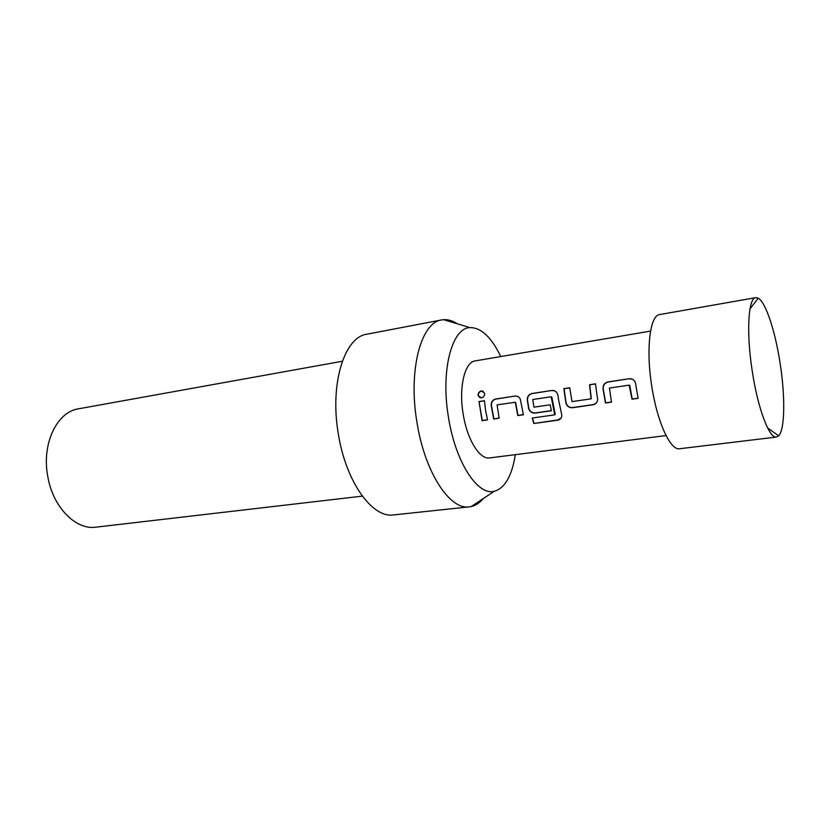 <?xml version="1.0" encoding="UTF-8"?>
<svg xmlns="http://www.w3.org/2000/svg" width="825" height="825" viewBox="0 0 825 825"><rect width="100%" height="100%" fill="white"/><g stroke="black" fill="none" stroke-linecap="round" stroke-linejoin="round"><path stroke-width="1.24" d="M481.336 390.854L484.657 393.298C484.749 395.639 483.698 397.196 481.501 397.959L478.108 395.557C477.964 393.205 479.047 391.627 481.336 390.854L483.398 391.401M752.297 371.446C746.161 332.743 748.203 297.846 755.793 297.639L758.268 298.186C765.786 302.239 775.325 331.516 780.13 363.412C785.338 396.526 784.936 429.547 778.666 435.817L776.459 437.054C769.405 438.89 757.907 408.746 752.297 371.446M776.459 437.054L679.594 448.738C670.467 450.78 657.185 422.08 651.781 386.265C645.758 349.119 649.987 315.191 659.701 314.552L755.793 297.639M500.775 356.555C491.349 337.126 481.088 327.473 469.982 327.618C451.956 327.814 440.529 370.384 448.408 416.883C455.235 461.752 477.572 496.011 494.247 491.287C504.91 488.194 511.933 475.984 515.316 454.657M483.233 498.599C479.676 502.868 475.685 505.519 471.261 506.55L469.343 506.859C449.769 510.314 424.535 471.848 416.893 421.915C408.086 370.116 421.08 322.245 441.633 319.935L443.561 319.677C448.088 319.378 452.677 320.76 457.328 323.812M469.343 506.859L393.649 514.903C372.312 518.482 345.665 481.614 338.271 433.476C329.66 383.543 344.51 336.93 366.867 334.197L441.633 319.935M636.292 388.111L638.189 398.31L632.022 399.187L629.145 385.131L609.448 388.07L611.511 402.126L605.488 402.992L602.962 388.616L603.405 385.749C604.003 383.914 605.509 382.645 607.922 381.954L629.238 378.716C632.692 378.582 634.837 380.253 635.663 383.728L636.292 388.111M596.784 393.938L597.537 398.3C597.836 401.785 596.362 403.941 593.123 404.766L572.478 407.725C569.095 407.839 566.888 406.24 565.868 402.92L563.887 388.647L569.714 387.76L572.014 401.61L591.102 398.826L589.555 384.749L595.516 383.842L596.784 393.938M558.535 399.589L561.65 414.274C562.165 417.471 560.876 419.44 557.772 420.193L533.837 423.514L532.197 418.038L554.761 414.851L551.193 396.763L532.733 399.517L533.95 407.168L550.172 404.797L551.409 410.747L535.054 413.088C531.764 413.201 529.619 411.613 528.608 408.354L527.268 399.929C527.216 396.495 528.773 394.35 531.939 393.504L551.925 390.462C555.163 390.349 557.164 391.978 557.927 395.35L558.535 399.589M521.493 405.054L523.401 414.758L517.801 415.563L515.285 402.27L497.073 404.848L499.156 418.234L493.68 419.017L491.174 405.323C491.123 401.94 492.638 399.836 495.712 399.001L515.078 396.062C517.77 396.031 519.502 397.083 520.276 399.238L521.493 405.054M485.585 410.355L487.493 419.904L482.068 420.688L479.005 401.538L484.43 400.713L485.585 410.355M666.043 435.569L489.648 457.916C479.665 459.803 467.022 439.385 463.114 413.676C458.607 387.038 464.764 361.948 475.262 360.886L650.554 331.093M487.462 419.781L482.274 420.523L479.005 401.538M479.243 401.6L484.43 400.816M480.016 397.743L478.345 395.68C478.201 393.36 479.284 391.803 481.583 391.029M499.125 418.11L493.876 418.863L491.411 405.323C491.36 401.971 492.876 399.888 495.949 399.063L495.712 399.001M523.37 414.635L517.997 415.408L515.625 402.507L514.975 402.177M495.949 399.063L515.078 396.062M515.305 396.124L517.399 396.412M561.237 417.955L557.917 419.915L533.837 423.514M533.992 423.246L532.424 418.007M551.378 410.613L535.239 412.933C531.96 413.047 529.815 411.489 528.815 408.251L527.484 399.929C527.433 396.536 529 394.412 532.166 393.566L551.925 390.462M552.142 390.534L554.503 390.864M555.215 414.212L551.842 397.103L551.193 396.763M596.207 403.126L593.288 404.601L572.653 407.571C569.271 407.684 567.074 406.106 566.053 402.827L565.868 402.92M591.288 398.722L589.762 384.821L595.526 383.945M566.053 402.827L564.094 388.719L569.724 387.863M611.48 402.002L605.653 402.837L603.158 388.616L603.601 385.811C604.199 383.976 605.705 382.718 608.128 382.027L607.922 381.954M638.158 398.176L632.187 399.032L629.795 385.492L629.145 385.131M608.128 382.027L629.238 378.716M629.423 378.799L632.383 379.242M342.323 361.257L78.457 408.829C57.162 411.768 41.714 443.334 47.623 475.592C52.46 506.756 75.57 530.31 95.999 527.154L362.319 496.134M749.977 308.921L758.268 298.186M494.247 491.287L471.261 506.55M469.982 327.618L443.561 319.677M767.621 427.938L778.666 435.817"/></g></svg>
